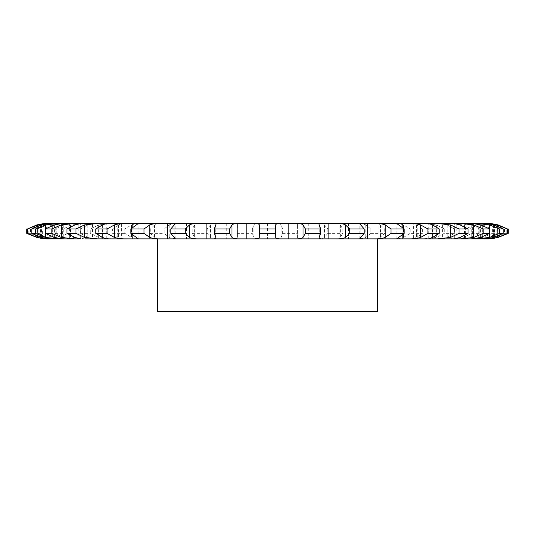 <?xml version="1.0" encoding="UTF-8"?>
<svg xmlns="http://www.w3.org/2000/svg" width="535" height="535" viewBox="0 0 535 535"><rect width="100%" height="100%" fill="white"/><g stroke="black" fill="none" stroke-linecap="round" stroke-linejoin="round"><path stroke-width="0.4" stroke-dasharray="2.67 2.01" d="M483.74 223.47L482.971 223.47L483.74 223.47M486.924 223.47L486.322 223.47C488.609 223.342 492.126 223.831 496.868 224.927L506.812 228.973L506.812 233.38L496.868 237.426C492.126 238.523 488.609 239.011 486.322 238.884L464.4 238.884L464.4 223.47L471.281 224.927L479.815 228.973L479.815 233.38L471.281 237.426L464.42 238.884L456.148 238.884M48.678 223.47C46.391 223.342 42.874 223.831 38.132 224.927L28.188 228.973L28.188 233.38L38.132 237.426C42.874 238.523 46.391 239.011 48.678 238.884L49.936 238.884L49.936 223.47L48.678 223.47L70.6 223.47L63.718 224.927L55.185 228.973L55.185 233.38L63.718 237.426L70.58 238.884L70.6 223.47L486.322 223.47M48.076 238.884L49.915 238.884L49.915 223.47L48.076 223.47M51.26 223.47L52.029 223.47L51.26 223.47M377.57 223.47L157.43 223.47L377.57 223.47M51.888 238.884L51.26 238.884L51.888 238.884L51.888 223.47M48.678 238.884L78.852 238.884M154.227 223.47L156.053 223.757L150.281 228.973L150.281 233.38L156.053 238.597L154.227 238.884L120.696 238.884L121.445 238.791L121.445 223.563L120.696 223.47C122.134 223.342 121.405 223.831 118.502 224.927L112.597 228.973L112.597 233.38L118.502 237.426C121.405 238.523 122.134 239.011 120.696 238.884L92.475 238.884L92.475 223.47L87.867 224.927L80.511 228.973L80.511 233.38L87.867 237.426L92.475 238.884L85.132 238.884L71.978 237.426L62.996 233.38L55.185 233.38M154.227 238.884L449.868 238.884L463.022 237.426L472.004 233.38L479.815 233.38M465.644 238.884L465.644 223.47M486.924 238.884L486.322 238.884M483.112 238.884L483.74 238.884L482.971 238.884L483.112 223.47M377.57 238.884L157.43 238.884L377.57 238.884M52.818 223.47L40.486 224.927L30.408 228.973L30.408 233.38L40.486 237.426L52.818 238.884M28.188 228.973L30.408 228.973M37.53 228.973L37.53 233.38L46.94 237.426C51.454 238.523 54.409 239.011 55.807 238.884L55.814 223.47C54.409 223.342 51.454 223.831 46.94 224.927L37.53 228.973L42.639 228.973L42.639 233.38L52.343 237.426L65.323 238.884M65.323 223.47L52.343 224.927L42.639 228.973M482.182 223.47L494.514 224.927L504.592 228.973L506.812 228.973M85.132 223.47L71.978 224.927L62.996 228.973L62.996 233.38M55.185 228.973L62.996 228.973M504.592 228.973L504.592 233.38L494.514 237.426L482.182 238.884M479.193 223.47C480.59 223.342 483.546 223.831 488.06 224.927L497.47 228.973L497.47 233.38L488.06 237.426C483.546 238.523 480.59 239.011 479.193 238.884L479.186 223.47M469.676 223.47L482.657 224.927L492.36 228.973L497.47 228.973M111.534 223.47L98.674 224.927L90.743 228.973L90.743 233.38L98.674 237.426L111.534 238.884M80.511 228.973L90.743 228.973M492.36 228.973L492.36 233.38L482.657 237.426L469.676 238.884M449.868 223.47L463.022 224.927L472.004 228.973L479.815 228.973M143.574 223.47C138.545 223.342 134.512 223.831 131.483 224.927L124.882 228.973L124.882 233.38L131.483 237.426C134.512 238.523 138.545 239.011 143.574 238.884M112.597 228.973L124.882 228.973M423.466 223.47L436.326 224.927L444.257 228.973L454.489 228.973L447.133 224.927L442.385 223.483L442.385 238.871L447.133 237.426L454.489 233.38L444.257 233.38L436.326 237.426L423.466 238.884M180.088 223.47C175.105 223.342 171.474 223.831 169.2 224.927L164.171 228.973L164.171 233.38L169.2 237.426C171.474 238.523 175.105 239.011 180.088 238.884M150.281 228.973L164.171 228.973M191.844 223.47L195.188 224.091L192.205 228.973L192.205 233.38L195.188 238.262L191.844 238.884M391.426 223.47C396.455 223.342 400.488 223.831 403.517 224.927L410.118 228.973L422.403 228.973L416.497 224.927C413.595 223.831 412.866 223.342 414.304 223.47L413.555 223.563L413.555 238.791L414.304 238.884C412.866 239.011 413.595 238.523 416.497 237.426L422.403 233.38L410.118 233.38L403.517 237.426C400.488 238.523 396.455 239.011 391.426 238.884M219.765 223.47C215.003 223.342 211.907 223.831 210.469 224.927L207.199 228.973L207.199 233.38L210.469 237.426C211.907 238.523 215.003 239.011 219.765 238.884M192.205 228.973L207.199 228.973M236.851 228.973L237.433 237.747L237.433 224.606L236.851 228.973L252.4 228.973L252.4 233.38L253.804 237.426C254.346 238.523 256.8 239.011 261.167 238.884M232.203 223.47C236.015 223.342 237.741 223.831 237.366 224.927L237.366 237.426C237.741 238.523 236.015 239.011 232.203 238.884M380.773 223.47L378.947 223.757L384.718 228.973L384.718 233.38L378.947 238.597L380.773 238.884M354.912 223.47C359.894 223.342 363.526 223.831 365.8 224.927L370.829 228.973L384.718 228.973M261.167 223.47C256.8 223.342 254.346 223.831 253.804 224.927L252.4 228.973M370.829 228.973L370.829 233.38L365.8 237.426C363.526 238.523 359.894 239.011 354.912 238.884M273.833 223.47C278.2 223.342 280.654 223.831 281.196 224.927L282.6 228.973L282.6 233.38L281.196 237.426C280.654 238.523 278.2 239.011 273.833 238.884M343.156 223.47L339.812 224.091L342.795 228.973L342.795 233.38L339.812 238.262L343.156 238.884M315.235 223.47C319.997 223.342 323.093 223.831 324.531 224.927L327.801 228.973L342.795 228.973M302.797 223.47C298.985 223.342 297.259 223.831 297.634 224.927L298.149 228.973L297.567 237.747L297.567 224.606L297.634 237.426C297.259 238.523 298.985 239.011 302.797 238.884M282.6 228.973L298.149 228.973M327.801 228.973L327.801 233.38L324.531 237.426C323.093 238.523 319.997 239.011 315.235 238.884M295.019 223.47L239.981 223.47L295.019 223.47L295.019 311.53L239.981 311.53L295.019 311.53M28.188 233.38L30.408 233.38M37.53 233.38L42.639 233.38M504.592 233.38L506.812 233.38M492.36 233.38L497.47 233.38M80.511 233.38L90.743 233.38M112.597 233.38L124.882 233.38M150.281 233.38L164.171 233.38M192.205 233.38L207.199 233.38M370.829 233.38L384.718 233.38M236.851 233.38L252.4 233.38M327.801 233.38L342.795 233.38M282.6 233.38L298.149 233.38M157.43 311.53L377.57 311.53M472.004 228.973L472.004 233.38M454.489 228.973L454.489 233.38M444.257 228.973L444.257 233.38M422.403 228.973L422.403 233.38M410.118 228.973L410.118 233.38M215.765 224.927L215.765 237.426M174.156 224.927L174.156 237.426M319.234 224.927L319.234 237.426M135.917 224.927L135.917 237.426M132.847 226.94L132.847 235.413M360.844 224.927L360.844 237.426M102.439 224.927L102.439 237.426M102.874 224.76L102.874 237.593M399.083 224.927L399.083 237.426M402.153 226.94L402.153 235.413M74.92 224.927L74.92 237.426M78.852 223.824L78.852 238.53M432.561 224.927L432.561 237.426M432.126 224.76L432.126 237.593M54.363 224.927L54.363 237.426M61.652 223.496L61.652 238.857M45.408 228.94L45.408 233.414M460.08 224.927L460.08 237.426M456.148 223.824L456.148 238.53M41.516 224.927L41.516 237.426M37.617 226.198L37.617 236.156M480.637 224.927L480.637 237.426M473.348 223.496L473.348 238.857M36.828 224.927L36.828 237.426M38.132 224.927L38.132 237.426M489.592 228.94L489.592 233.414M493.484 224.927L493.484 237.426M40.486 224.927L40.486 237.426M46.94 224.927L46.94 237.426M497.383 226.198L497.383 236.156M498.172 224.927L498.172 237.426M485.084 223.47L485.084 238.884L485.064 223.47M52.343 224.927L52.343 237.426M69.356 223.47L69.356 238.884M63.718 224.927L63.718 237.426M496.868 224.927L496.868 237.426M494.514 224.927L494.514 237.426M71.978 224.927L71.978 237.426M90.061 223.47L90.061 238.884M87.867 224.927L87.867 237.426M488.06 224.927L488.06 237.426M482.657 224.927L482.657 237.426M98.674 224.927L98.674 237.426M117.178 223.47L117.178 238.884M118.502 224.927L118.502 237.426M471.281 224.927L471.281 237.426M463.022 224.927L463.022 237.426M444.939 223.47L444.939 238.884M131.483 224.927L131.483 237.426M149.733 223.47L149.733 238.884M154.521 224.927L154.521 237.426M447.133 224.927L447.133 237.426M436.326 224.927L436.326 237.426M417.822 223.47L417.822 238.884M169.2 224.927L169.2 237.426M186.541 223.47L186.541 238.884M194.626 224.927L194.626 237.426M416.497 224.927L416.497 237.426M403.517 224.927L403.517 237.426M385.267 223.47L385.267 238.884M210.469 224.927L210.469 237.426M226.278 223.47L226.278 238.884M380.479 224.927L380.479 237.426M365.8 224.927L365.8 237.426M348.459 223.47L348.459 238.884M253.804 224.927L253.804 237.426M267.5 223.47L267.5 238.884M281.196 224.927L281.196 237.426M340.374 224.927L340.374 237.426M324.531 224.927L324.531 237.426M308.722 223.47L308.722 238.884M216.013 238.028L216.013 224.325M175.139 238.449L175.139 223.904M318.987 238.028L318.987 224.325M138.104 238.71L138.104 223.643M359.861 238.449L359.861 223.904M106.238 238.837L106.238 223.516M396.896 238.71L396.896 223.643M80.698 238.877L80.698 223.476M428.762 238.837L428.762 223.516M62.408 238.884L62.408 223.47M454.302 238.877L454.302 223.476M52.029 238.884L52.029 223.47M472.592 238.884L472.592 223.47M482.971 238.884L482.971 223.47M56.202 238.884L56.202 223.47M478.798 238.884L478.798 223.47M156.053 238.597L156.053 223.757M195.188 238.262L195.188 224.091M378.947 238.597L378.947 223.757M339.812 238.262L339.812 224.091M239.981 223.47L239.981 311.53"/><path stroke-width="0.8" d="M49.461 223.47C46.364 223.342 42.419 223.831 37.617 224.927L27.492 228.973L36.828 224.927C41.623 223.831 45.368 223.342 48.076 223.47L282.052 223.47C277.939 223.342 275.839 223.831 275.752 224.927L275.311 228.973L275.752 237.426C275.839 238.523 277.939 239.011 282.052 238.884L252.948 238.884C257.061 239.011 259.161 238.523 259.248 237.426L259.248 224.927L259.689 228.973L259.248 237.426M275.752 224.927L275.752 237.426M275.311 228.973L259.689 228.973M275.311 233.38L259.689 233.38M282.052 223.47L294.658 223.47C299.246 223.342 302.034 223.831 303.024 224.927L305.371 228.973L305.371 233.38L303.024 237.426C302.034 238.523 299.246 239.011 294.658 238.884L486.924 238.884C489.632 239.011 493.377 238.523 498.172 237.426L508.25 233.38L497.383 237.426C492.581 238.523 488.636 239.011 485.539 238.884M282.052 238.884L294.658 238.884M246.796 223.47L246.796 238.884L252.948 238.884M485.539 223.47C488.636 223.342 492.581 223.831 497.383 224.927L507.508 228.973L498.172 224.927C493.377 223.831 489.632 223.342 486.924 223.47L294.658 223.47M78.852 223.47L78.852 223.824M102.874 223.47L102.874 224.76M132.847 223.47L132.847 226.94M167.682 223.47L167.682 238.884L246.796 238.884M206.129 223.47L206.129 238.884M252.948 223.47C257.061 223.342 259.161 223.831 259.248 224.927M167.682 238.884L85.132 238.884M74.352 223.47L61.224 224.927L51.841 228.973L51.841 233.38L61.224 237.426L74.352 238.884L78.852 238.884L78.852 238.53M74.352 238.884L48.076 238.884C45.368 239.011 41.623 238.523 36.828 237.426L26.75 233.38L37.617 237.426C42.419 238.523 46.364 239.011 49.461 238.884M449.868 238.884L456.148 238.884L456.148 238.53M432.126 238.884L432.126 237.593M402.153 238.884L402.153 235.413M367.318 238.884L367.318 223.47M328.871 238.884L328.871 223.47M240.342 223.47C235.754 223.342 232.966 223.831 231.976 224.927L229.629 228.973L229.629 233.38L231.976 237.426C232.966 238.523 235.754 239.011 240.342 238.884M211.773 223.47C215.257 223.342 216.588 223.831 215.765 224.927L214.288 228.973L214.288 233.38L216.013 238.028M216.013 224.325L215.765 224.927M229.629 228.973L214.288 228.973M215.765 237.426C216.588 238.523 215.257 239.011 211.773 238.884M199.622 223.47C194.727 223.342 191.343 223.831 189.484 224.927L185.311 228.973L185.311 233.38L189.484 237.426C191.343 238.523 194.727 239.011 199.622 238.884M172.604 223.47L175.139 223.904L170.805 228.973L170.805 233.38L175.139 238.449L172.604 238.884M185.311 228.973L170.805 228.973M161.349 223.47C156.32 223.342 152.475 223.831 149.807 224.927L143.968 228.973L143.968 233.38L149.807 237.426C152.475 238.523 156.32 239.011 161.349 238.884M323.227 223.47C319.743 223.342 318.412 223.831 319.234 224.927L320.712 228.973L305.371 228.973M318.987 224.325L319.234 224.927M136.873 223.47L138.104 223.643L130.821 228.973L130.821 233.38L138.104 238.71L136.873 238.884M143.968 228.973L130.821 228.973M320.712 228.973L320.712 233.38L318.987 238.028M319.234 237.426C318.412 238.523 319.743 239.011 323.227 238.884M126.915 223.47C121.94 223.342 117.76 223.831 114.383 224.927L107.087 228.973L107.087 233.38L114.383 237.426C117.76 238.523 121.94 239.011 126.915 238.884M335.378 223.47C340.273 223.342 343.657 223.831 345.516 224.927L349.689 228.973L349.689 233.38L345.516 237.426C343.657 238.523 340.273 239.011 335.378 238.884M362.396 223.47L359.861 223.904L364.195 228.973L349.689 228.973M107.087 228.973L95.778 228.973L102.439 224.927L106.238 223.516M364.195 228.973L364.195 233.38L359.861 238.449L362.396 238.884M107.087 233.38L95.778 233.38L102.439 237.426L106.238 238.837M97.564 223.47L84.497 224.927L76.003 228.973L76.003 233.38L84.497 237.426L97.564 238.884M373.651 223.47C378.68 223.342 382.525 223.831 385.193 224.927L391.031 228.973L391.031 233.38L385.193 237.426C382.525 238.523 378.68 239.011 373.651 238.884M398.127 223.47L396.896 223.643L404.179 228.973L391.031 228.973M80.685 223.47L74.92 224.927L66.942 228.973L66.942 233.38L74.92 237.426L80.685 238.884M76.003 228.973L66.942 228.973M404.179 228.973L404.179 233.38L396.896 238.71L398.127 238.884M408.085 223.47C413.06 223.342 417.24 223.831 420.617 224.927L427.913 228.973L427.913 233.38L420.617 237.426C417.24 238.523 413.06 239.011 408.085 238.884M428.762 223.516L432.561 224.927L439.222 228.973L427.913 228.973M62.267 223.47L54.363 224.927L45.348 228.973L45.348 233.38L54.363 237.426L62.267 238.884M51.841 228.973L45.348 228.973M439.222 228.973L439.222 233.38L432.561 237.426L428.762 238.837M58.121 223.47L45.408 224.927L35.477 228.973L35.477 233.38L45.408 237.426L58.121 238.884M437.436 223.47L450.503 224.927L458.997 228.973L458.997 233.38L450.503 237.426L437.436 238.884M454.315 223.47L460.08 224.927L468.058 228.973L458.997 228.973M51.26 223.47C49.407 223.342 46.164 223.831 41.516 224.927L31.792 228.973L31.792 233.38L41.516 237.426C46.164 238.523 49.407 239.011 51.26 238.884M35.477 228.973L31.792 228.973M468.058 228.973L468.058 233.38L460.08 237.426L454.315 238.884M460.648 223.47L473.776 224.927L483.159 228.973L483.159 233.38L473.776 237.426L460.648 238.884M472.733 223.47L480.637 224.927L489.652 228.973L483.159 228.973M489.652 228.973L489.652 233.38L480.637 237.426L472.733 238.884M476.879 223.47L489.592 224.927L499.523 228.973L499.523 233.38L489.592 237.426L476.879 238.884M483.74 223.47C485.593 223.342 488.836 223.831 493.484 224.927L503.208 228.973L499.523 228.973M503.208 228.973L503.208 233.38L493.484 237.426C488.836 238.523 485.593 239.011 483.74 238.884M229.629 233.38L214.288 233.38M185.311 233.38L170.805 233.38M320.712 233.38L305.371 233.38M143.968 233.38L130.821 233.38M364.195 233.38L349.689 233.38M404.179 233.38L391.031 233.38M76.003 233.38L66.942 233.38M439.222 233.38L427.913 233.38M51.841 233.38L45.348 233.38M468.058 233.38L458.997 233.38M35.477 233.38L31.792 233.38M489.652 233.38L483.159 233.38M503.208 233.38L499.523 233.38M377.57 238.884L377.57 311.53L157.43 311.53L157.43 238.884M95.778 228.973L95.778 233.38M27.492 228.973L27.492 233.38M26.75 228.973L26.75 233.38M507.508 228.973L507.508 233.38M508.25 228.973L508.25 233.38M288.204 223.47L288.204 238.884M303.024 224.927L303.024 237.426M231.976 224.927L231.976 237.426M189.484 224.927L189.484 237.426M149.807 224.927L149.807 237.426M132.847 235.413L132.847 238.884M114.383 224.927L114.383 237.426M345.516 224.927L345.516 237.426M102.874 237.593L102.874 238.884M84.497 224.927L84.497 237.426M385.193 224.927L385.193 237.426M402.153 223.47L402.153 226.94M61.224 224.927L61.224 237.426M420.617 224.927L420.617 237.426M432.126 223.47L432.126 224.76M45.408 224.927L45.408 228.94M45.408 233.414L45.408 237.426M450.503 224.927L450.503 237.426M456.148 223.47L456.148 223.824M37.617 224.927L37.617 226.198M37.617 236.156L37.617 237.426M473.776 224.927L473.776 237.426M489.592 224.927L489.592 228.94M489.592 233.414L489.592 237.426M497.383 224.927L497.383 226.198M497.383 236.156L497.383 237.426"/></g></svg>
